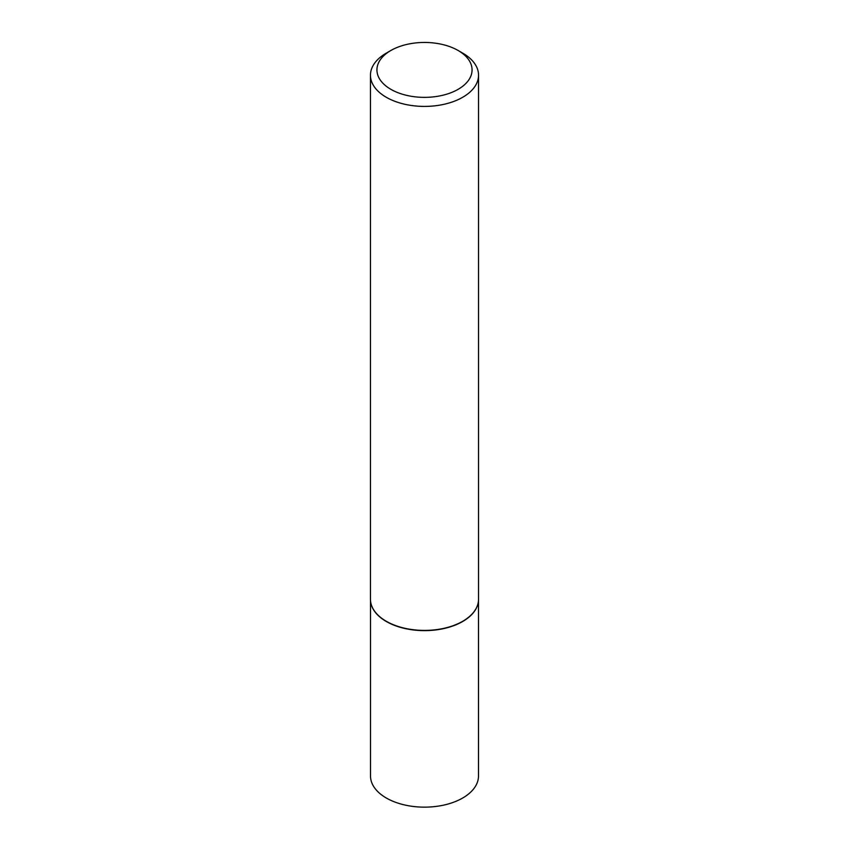 <?xml version="1.0" encoding="UTF-8"?>
<svg xmlns="http://www.w3.org/2000/svg" width="849" height="849" viewBox="0 0 849 849"><rect width="100%" height="100%" fill="white"/><g stroke="black" fill="none" stroke-linecap="round" stroke-linejoin="round"><path stroke-width="1.27" d="M478.093 603.225A53.996 31.169 180 0 1 478.072 603.342A53.996 31.169 180 0 1 442.011 628.95A53.996 31.169 180 0 1 386.316 621.5A53.996 31.169 180 0 1 370.928 603.342A53.996 31.169 180 0 1 370.907 603.225M478.496 600.604L478.496 775.975A53.996 31.169 180 0 1 445.163 804.778A53.996 31.169 180 0 1 386.316 798.018A53.996 31.169 180 0 1 370.504 775.975L370.504 600.604M478.549 75.2L478.549 599.214A54.049 31.201 180 0 1 478.125 603.098A54.049 31.201 180 0 1 442.021 628.727A54.049 31.201 180 0 1 386.284 621.277A54.049 31.201 180 0 1 370.875 603.098A54.049 31.201 180 0 1 370.451 599.214L370.451 75.2A54.049 31.201 180 0 1 386.284 53.137L390.869 50.494A47.565 27.455 0 0 0 390.869 89.325A47.565 27.455 0 0 0 458.131 89.325A47.565 27.455 0 0 0 458.131 50.494L462.716 53.137A54.049 31.201 180 0 1 478.549 75.2A54.049 31.201 180 0 1 445.184 104.034A54.049 31.201 180 0 1 386.284 97.274A54.049 31.201 180 0 1 370.451 75.2M462.716 53.137L458.131 50.494A47.565 27.455 0 0 0 390.869 50.494"/></g></svg>

